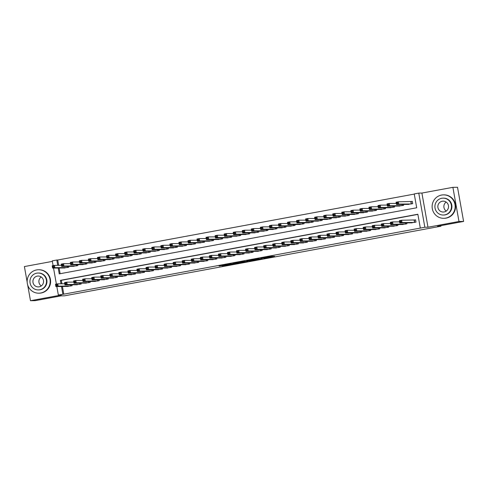 <?xml version="1.0" encoding="UTF-8"?>
<svg xmlns="http://www.w3.org/2000/svg" width="488" height="488" viewBox="0 0 488 488"><rect width="100%" height="100%" fill="white"/><g stroke="black" fill="none" stroke-linecap="round" stroke-linejoin="round"><path stroke-width="0.73" d="M263.764 258.378L274.671 256.359L271.389 256.389L260.885 258.298L267.741 257.518L263.764 258.378M222.174 265.868L234.655 263.758L230.305 263.953L219.1 266.051L230.69 264.008L232.886 263.996L222.174 265.868M62.421 286.493L63.788 294.173L58.34 295.02L56.828 286.554M463.6 221.436L458.982 221.485L452.894 187.331L457.518 187.282L463.6 221.436L437.584 226.249L440.908 226.212L64.447 295.826L61.122 295.856L35.105 300.669L30.482 300.718L61.476 294.984L58.34 295.02M452.894 187.331L421.9 193.059L427.988 227.219L458.982 221.485M427.988 227.219L424.847 227.249L420.32 228.085L417.856 214.238L60.396 280.338L61.012 283.803M63.788 294.173L420.32 228.085M250.008 260.909L262.282 258.646L257.932 258.841L246.721 260.94L250.008 260.909L249.905 260.33M247.715 261.208L236.192 263.465L232.91 263.496L243.89 261.464M247.745 261.361L243.878 261.458M52.35 261.397L24.4 266.564L27.175 282.131M27.676 284.962L30.482 300.718M410.5 222.864L415.983 222.138L415.569 219.826L413.983 220.119M401.453 224.535L406.931 223.809L406.766 222.9M392.401 226.212L397.879 225.48L397.72 224.578M383.355 227.884L388.832 227.158L388.668 226.249M374.302 229.555L379.78 228.829L379.621 227.92M365.256 231.233L370.734 230.501L370.569 229.598M356.203 232.904L361.681 232.178L361.523 231.269M347.157 234.576L352.635 233.85L352.47 232.941M338.105 236.253L343.582 235.521L343.424 234.618M329.052 237.924L334.536 237.198L334.371 236.29M320.006 239.596L325.484 238.87L325.325 237.961M310.954 241.273L316.438 240.541L316.273 239.639M301.907 242.945L307.385 242.219L307.226 241.31M292.855 244.616L298.339 243.89L298.174 242.981M283.809 246.294L289.286 245.562L289.128 244.659M274.756 247.965L280.234 247.239L280.075 246.33M265.71 249.636L271.188 248.911L271.023 248.002M256.657 251.314L262.135 250.582L261.977 249.679M247.611 252.985L253.089 252.259L252.924 251.351M238.559 254.657L244.037 253.931L243.878 253.022M229.512 256.334L234.99 255.602L234.826 254.699M220.46 258.006L225.938 257.274L225.779 256.371M211.414 259.677L216.892 258.951L216.727 258.042M202.361 261.348L207.839 260.623L207.681 259.72M193.309 263.026L198.793 262.294L198.628 261.391M184.263 264.697L189.74 263.971L189.582 263.062M175.21 266.369L180.694 265.643L180.529 264.734M166.164 268.046L171.642 267.314L171.483 266.411M157.112 269.718L162.589 268.992L162.431 268.083M148.065 271.389L153.543 270.663L153.378 269.754M139.013 273.066L144.491 272.334L144.332 271.432M129.967 274.738L135.444 274.012L135.28 273.103M120.914 276.409L126.392 275.683L126.233 274.774M111.868 278.087L117.346 277.355L117.181 276.452M102.816 279.758L108.293 279.032L108.135 278.123M93.769 281.43L99.247 280.704L99.082 279.795M84.717 283.107L90.195 282.375L90.036 281.472M75.664 284.779L81.148 284.053L80.984 283.144M417.88 214.397L61.317 280.325L61.939 283.79M71.937 284.815L72.096 285.724L66.618 286.45M414.263 194.09L57.7 260.019L58.651 265.332M59.127 268.034L60.14 273.707M407.212 204.405L412.689 203.673L412.281 201.367L410.695 201.66M403.478 204.441L403.643 205.35L398.165 206.076M394.432 206.113L394.591 207.022L389.113 207.748M385.38 207.79L385.544 208.693L380.067 209.425M376.333 209.462L376.492 210.371L371.014 211.097M367.281 211.133L367.446 212.042L361.968 212.768M358.235 212.811L358.393 213.714L352.915 214.446M349.182 214.482L349.347 215.385L343.863 216.117M340.136 216.154L340.295 217.062L334.817 217.788M331.084 217.825L331.248 218.734L325.764 219.46M322.037 219.502L322.196 220.405L316.718 221.137M312.985 221.174L313.144 222.083L307.666 222.809M303.933 222.845L304.097 223.754L298.619 224.48M294.886 224.523L295.045 225.425L289.567 226.157M285.834 226.194L285.999 227.103L280.521 227.829M276.787 227.865L276.946 228.774L271.468 229.5M267.735 229.543L267.9 230.446L262.422 231.178M258.689 231.214L258.847 232.123L253.37 232.849M249.636 232.886L249.801 233.795L244.323 234.521M240.59 234.563L240.749 235.466L235.271 236.198M231.538 236.235L231.702 237.144L226.219 237.869M222.491 237.906L222.65 238.815L217.172 239.541M213.439 239.584L213.604 240.486L208.12 241.218M204.393 241.255L204.551 242.164L199.073 242.89M195.34 242.926L195.499 243.835L190.021 244.561M186.288 244.604L186.453 245.507L180.975 246.239M177.242 246.275L177.4 247.184L171.922 247.91M168.189 247.947L168.354 248.856L162.876 249.581M159.143 249.624L159.301 250.527L153.824 251.259M150.09 251.296L150.255 252.198L144.777 252.93M141.044 252.967L141.203 253.876L135.725 254.602M131.992 254.638L132.156 255.547L126.679 256.273M122.946 256.316L123.104 257.219L117.626 257.951M113.893 257.987L114.058 258.896L108.574 259.622M104.847 259.659L105.005 260.568L99.528 261.293M95.794 261.336L95.959 262.239L90.475 262.971M86.748 263.008L86.907 263.916L81.429 264.642M77.696 264.679L77.86 265.588L72.377 266.314M68.649 266.356L68.808 267.259L63.33 267.991M440.908 226.212L440.81 225.651M53.1 265.625L52.253 260.866L56.779 260.025L57.724 265.338M57.7 260.019L56.779 260.025M58.206 268.04L59.243 273.872L416.703 207.778L414.239 193.931L418.765 193.096L424.847 227.249M421.9 193.059L418.765 193.096M56.388 284.089L53.54 268.089M61.494 286.505L62.86 294.185M61.317 280.325L60.396 280.338M260.324 258.988L257.957 258.908L253.595 259.769L260.324 258.988M241.889 262.312L246.69 261.44L241.889 262.312M396.799 203.697L397.708 203.533L397.543 202.605L396.634 202.776L396.488 204.515L396.073 202.209L398.336 201.788L398.751 204.094L396.488 204.515L408.846 204.387M412.299 201.477L398.336 201.788L397.543 202.605M411.11 203.966L398.751 204.094L397.708 203.533M396.073 202.209L396.634 202.776M400.996 221.991L400.831 221.07L399.928 221.235L400.093 222.162L400.996 221.991L402.039 222.559L399.776 222.973L399.361 220.667L401.624 220.247L402.039 222.559L414.397 222.43M412.134 222.845L399.776 222.973L400.093 222.162M400.831 221.07L401.624 220.247L415.587 219.942M399.928 221.235L399.361 220.667M446.245 211.06A5.441 5.337 89.4 0 1 446.154 202.062M445.678 218.13A11.724 11.498 -90.6 0 0 443.5 194.864A11.724 11.498 -90.6 0 0 432.173 207.699A11.724 11.498 -90.6 0 0 445.678 218.13M443.745 218.313L444.202 218.313A11.724 11.498 -90.6 0 0 455.53 205.472A11.724 11.498 -90.6 0 0 443.958 194.858L443.5 194.864M443.11 198.152L443.531 198.146A8.442 8.278 89.4 0 1 445.099 214.897A8.442 8.278 89.4 0 1 443.708 215.031L443.281 215.037A8.442 8.278 -90.6 0 0 451.437 205.796A8.442 8.278 -90.6 0 0 441.713 198.287A8.442 8.278 -90.6 0 0 443.281 215.037M442.244 201.239A5.441 5.337 -90.6 0 0 443.25 212.036A5.441 5.337 -90.6 0 0 448.509 206.076A5.441 5.337 -90.6 0 0 442.244 201.239M41.279 285.944A5.441 5.337 89.4 0 1 41.181 276.946M40.705 293.007A11.724 11.498 -90.6 0 0 38.528 269.742A11.724 11.498 -90.6 0 0 27.206 282.582A11.724 11.498 -90.6 0 0 40.705 293.007M38.772 293.196L39.235 293.19A11.724 11.498 -90.6 0 0 50.557 280.356A11.724 11.498 -90.6 0 0 38.991 269.742L38.528 269.742M38.137 273.03L38.564 273.03A8.442 8.278 89.4 0 1 40.132 289.781A8.442 8.278 89.4 0 1 38.741 289.915L38.314 289.921A8.442 8.278 -90.6 0 0 46.47 280.679A8.442 8.278 -90.6 0 0 36.746 273.17A8.442 8.278 -90.6 0 0 38.314 289.921M37.271 276.123A5.441 5.337 -90.6 0 0 38.284 286.913A5.441 5.337 -90.6 0 0 43.536 280.96A5.441 5.337 -90.6 0 0 37.271 276.123M387.753 205.369L388.655 205.204L388.491 204.283L387.588 204.448L387.435 206.186L387.027 203.88L389.29 203.459L389.699 205.771L387.435 206.186L399.794 206.058M396.286 203.386L389.29 203.459L388.491 204.283M402.057 205.643L389.699 205.771L388.655 205.204M387.027 203.88L387.588 204.448M378.7 207.046L379.609 206.875L379.444 205.954L378.535 206.119L378.389 207.857L377.974 205.552L380.237 205.137L380.652 207.443L378.389 207.857L390.748 207.729M387.234 205.064L380.237 205.137L379.444 205.954M393.011 207.315L380.652 207.443L379.609 206.875M377.974 205.552L378.535 206.119M369.654 208.718L370.557 208.553L370.392 207.626L369.489 207.796L369.337 209.535L368.928 207.223L371.191 206.808L371.6 209.114L369.337 209.535L381.695 209.407M378.188 206.735L371.191 206.808L370.392 207.626M383.958 208.986L371.6 209.114L370.557 208.553M368.928 207.223L369.489 207.796M360.601 210.389L361.51 210.224L361.346 209.303L360.437 209.468L360.29 211.206L359.876 208.901L362.139 208.48L362.547 210.792L360.29 211.206L372.649 211.078M369.135 208.406L362.139 208.48L361.346 209.303M374.912 210.663L362.547 210.792L361.51 210.224M359.876 208.901L360.437 209.468M391.943 223.669L391.779 222.741L390.876 222.912L391.04 223.833L391.943 223.669L392.986 224.23L390.723 224.651L390.315 222.339L392.578 221.924L392.986 224.23L405.345 224.102M403.082 224.523L390.723 224.651L391.04 223.833M391.779 222.741L392.578 221.924L399.574 221.851M390.876 222.912L390.315 222.339M382.897 225.34L382.732 224.419L381.823 224.584L381.988 225.505L382.897 225.34L383.94 225.901L381.677 226.322L381.262 224.016L383.525 223.596L383.94 225.901L396.299 225.773M394.036 226.194L381.677 226.322L381.988 225.505M382.732 224.419L383.525 223.596L390.522 223.522M381.823 224.584L381.262 224.016M373.845 227.011L373.68 226.09L372.777 226.255L372.942 227.182L373.845 227.011L374.888 227.579L372.625 227.994L372.216 225.688L374.479 225.267L374.888 227.579L387.246 227.451M384.983 227.865L372.625 227.994L372.942 227.182M373.68 226.09L374.479 225.267L381.476 225.2M372.777 226.255L372.216 225.688M364.798 228.689L364.634 227.762L363.725 227.933L363.889 228.854L364.798 228.689L365.841 229.25L363.578 229.671L363.163 227.359L365.427 226.944L365.841 229.25L378.2 229.122M375.937 229.543L363.578 229.671L363.889 228.854M364.634 227.762L365.427 226.944L372.423 226.871M363.725 227.933L363.163 227.359M351.555 212.066L352.458 211.896L352.293 210.975L351.39 211.139L351.238 212.878L350.829 210.572L353.092 210.157L353.501 212.463L351.238 212.878L363.597 212.75M360.089 210.084L353.092 210.157L352.293 210.975M365.86 212.335L353.501 212.463L352.458 211.896M350.829 210.572L351.39 211.139M355.746 230.36L355.581 229.439L354.678 229.604L354.843 230.525L355.746 230.36L356.789 230.922L354.526 231.343L354.117 229.037L356.38 228.616L356.789 230.922L369.148 230.794M366.885 231.214L354.526 231.343L354.843 230.525M355.581 229.439L356.38 228.616L363.377 228.543M354.678 229.604L354.117 229.037M342.503 213.738L343.412 213.573L343.247 212.646L342.338 212.817L342.192 214.555L341.777 212.243L344.04 211.829L344.449 214.134L342.192 214.555L354.55 214.427M351.037 211.755L344.04 211.829L343.247 212.646M356.813 214.006L344.449 214.134L343.412 213.573M341.777 212.243L342.338 212.817M346.7 232.032L346.535 231.111L345.626 231.275L345.791 232.203L346.7 232.032L347.737 232.599L345.48 233.014L345.065 230.708L347.328 230.287L347.737 232.599L360.101 232.471M357.838 232.886L345.48 233.014L345.791 232.203M346.535 231.111L347.328 230.287L354.325 230.22M345.626 231.275L345.065 230.708M333.457 215.409L334.359 215.245L334.195 214.323L333.292 214.488L333.139 216.227L332.731 213.921L334.988 213.5L335.402 215.806L333.139 216.227L345.498 216.099M341.99 213.427L334.988 213.5L334.195 214.323M347.761 215.678L335.402 215.806L334.359 215.245M332.731 213.921L333.292 214.488M337.647 233.709L337.483 232.782L336.58 232.953L336.744 233.874L337.647 233.709L338.69 234.27L336.427 234.691L336.019 232.379L338.282 231.965L338.69 234.27L351.049 234.142M348.786 234.563L336.427 234.691L336.744 233.874M337.483 232.782L338.282 231.965L345.278 231.891M336.58 232.953L336.019 232.379M324.404 217.087L325.307 216.916L325.148 215.995L324.239 216.16L324.087 217.898L323.678 215.592L325.941 215.171L326.35 217.483L324.087 217.898L336.452 217.77M332.938 215.104L325.941 215.171L325.148 215.995M338.709 217.355L326.35 217.483L325.307 216.916M323.678 215.592L324.239 216.16M328.601 235.381L328.436 234.46L327.527 234.624L327.692 235.545L328.601 235.381L329.638 235.942L327.381 236.363L326.966 234.057L329.229 233.636L329.638 235.942L342.003 235.814M339.74 236.235L327.381 236.363L327.692 235.545M328.436 234.46L329.229 233.636L336.226 233.563M327.527 234.624L326.966 234.057M315.358 218.758L316.261 218.594L316.096 217.666L315.193 217.837L315.041 219.576L314.632 217.264L316.889 216.849L317.304 219.155L315.041 219.576L327.399 219.447M323.892 216.776L316.889 216.849L316.096 217.666M329.662 219.027L317.304 219.155L316.261 218.594M314.632 217.264L315.193 217.837M319.548 237.052L319.384 236.131L318.481 236.296L318.646 237.223L319.548 237.052L320.592 237.619L318.329 238.034L317.92 235.728L320.177 235.308L320.592 237.619L332.95 237.491M330.687 237.906L318.329 238.034L318.646 237.223M319.384 236.131L320.177 235.308L327.18 235.234M318.481 236.296L317.92 235.728M306.305 220.43L307.208 220.265L307.043 219.344L306.141 219.508L305.988 221.247L305.579 218.941L307.843 218.52L308.251 220.826L305.988 221.247L318.353 221.119M314.839 218.447L307.843 218.52L307.043 219.344M320.61 220.698L308.251 220.826L307.208 220.265M305.579 218.941L306.141 219.508M310.496 238.724L310.337 237.802L309.429 237.973L309.593 238.894L310.496 238.724L311.539 239.291L309.276 239.712L308.867 237.4L311.13 236.985L311.539 239.291L323.904 239.163M321.641 239.584L309.276 239.712L309.593 238.894M310.337 237.802L311.13 236.985L318.127 236.912M309.429 237.973L308.867 237.4M297.253 222.107L298.162 221.936L297.997 221.015L297.094 221.18L296.942 222.918L296.527 220.613L298.79 220.192L299.205 222.504L296.942 222.918L309.3 222.79M305.787 220.125L298.79 220.192L297.997 221.015M311.564 222.375L299.205 222.504L298.162 221.936M296.527 220.613L297.094 221.18M301.45 240.401L301.285 239.474L300.382 239.645L300.547 240.566L301.45 240.401L302.493 240.962L300.23 241.383L299.821 239.077L302.078 238.656L302.493 240.962L314.851 240.834M312.588 241.255L300.23 241.383L300.547 240.566M301.285 239.474L302.078 238.656L309.081 238.583M300.382 239.645L299.821 239.077M288.207 223.779L289.109 223.614L288.945 222.687L288.042 222.857L287.889 224.596L287.481 222.284L289.744 221.869L290.153 224.175L287.889 224.596L300.248 224.468M296.741 221.796L289.744 221.869L288.945 222.687M302.511 224.047L290.153 224.175L289.109 223.614M287.481 222.284L288.042 222.857M292.397 242.072L292.233 241.151L291.33 241.316L291.495 242.243L292.397 242.072L293.44 242.64L291.177 243.054L290.769 240.749L293.032 240.328L293.44 242.64L305.799 242.512M303.542 242.926L291.177 243.054L291.495 242.243M292.233 241.151L293.032 240.328L300.029 240.255M291.33 241.316L290.769 240.749M283.351 243.744L283.186 242.823L282.284 242.994L282.448 243.915L283.351 243.744L284.394 244.311L282.131 244.732L281.716 242.42L283.979 242.005L284.394 244.311L296.753 244.183M294.49 244.604L282.131 244.732L282.448 243.915M283.186 242.823L283.979 242.005L290.982 241.932M282.284 242.994L281.716 242.42M274.299 245.421L274.134 244.494L273.231 244.665L273.396 245.586L274.299 245.421L275.342 245.982L273.079 246.403L272.67 244.098L274.933 243.677L275.342 245.982L287.7 245.854M285.437 246.275L273.079 246.403L273.396 245.586M274.134 244.494L274.933 243.677L281.93 243.603M273.231 244.665L272.67 244.098M279.154 225.45L280.063 225.285L279.899 224.364L278.99 224.529L278.843 226.267L278.428 223.961L280.691 223.541L281.106 225.846L278.843 226.267L291.202 226.139M287.688 223.467L280.691 223.541L279.899 224.364M293.465 225.718L281.106 225.846L280.063 225.285M278.428 223.961L278.99 224.529M270.108 227.127L271.011 226.957L270.846 226.036L269.943 226.2L269.791 227.939L269.382 225.633L271.645 225.212L272.054 227.524L269.791 227.939L282.149 227.811M278.642 225.139L271.645 225.212L270.846 226.036M284.412 227.396L272.054 227.524L271.011 226.957M269.382 225.633L269.943 226.2M261.056 228.799L261.964 228.634L261.8 227.707L260.891 227.878L260.744 229.616L260.33 227.304L262.593 226.889L263.008 229.195L260.744 229.616L273.103 229.488M269.589 226.816L262.593 226.889L261.8 227.707M275.366 229.067L263.008 229.195L261.964 228.634M260.33 227.304L260.891 227.878M265.252 247.093L265.088 246.172L264.185 246.336L264.344 247.264L265.252 247.093L266.296 247.66L264.032 248.075L263.618 245.769L265.881 245.348L266.296 247.66L278.654 247.532M276.391 247.947L264.032 248.075L264.344 247.264M265.088 246.172L265.881 245.348L272.877 245.275M264.185 246.336L263.618 245.769M252.009 230.47L252.912 230.305L252.747 229.384L251.845 229.549L251.692 231.288L251.283 228.982L253.546 228.561L253.955 230.867L251.692 231.288L264.051 231.159M260.543 228.488L253.546 228.561L252.747 229.384M266.314 230.739L253.955 230.867L252.912 230.305M251.283 228.982L251.845 229.549M256.2 248.764L256.035 247.843L255.132 248.008L255.297 248.935L256.2 248.764L257.243 249.331L254.98 249.746L254.571 247.44L256.834 247.026L257.243 249.331L269.602 249.203M267.339 249.618L254.98 249.746L255.297 248.935M256.035 247.843L256.834 247.026L263.831 246.952M255.132 248.008L254.571 247.44M242.957 232.148L243.866 231.977L243.701 231.056L242.792 231.221L242.646 232.959L242.231 230.653L244.494 230.232L244.903 232.544L242.646 232.959L255.004 232.831M251.491 230.159L244.494 230.232L243.701 231.056M257.267 232.416L244.903 232.544L243.866 231.977M242.231 230.653L242.792 231.221M247.154 250.442L246.989 249.514L246.08 249.685L246.245 250.606L247.154 250.442L248.197 251.003L245.934 251.424L245.519 249.112L247.782 248.697L248.197 251.003L260.555 250.875M258.292 251.296L245.934 251.424L246.245 250.606M246.989 249.514L247.782 248.697L254.779 248.624M246.08 249.685L245.519 249.112M233.911 233.819L234.813 233.648L234.649 232.727L233.746 232.898L233.593 234.636L233.185 232.325L235.448 231.91L235.856 234.216L233.593 234.636L245.952 234.508M242.444 231.837L235.448 231.91L234.649 232.727M248.215 234.088L235.856 234.216L234.813 233.648M233.185 232.325L233.746 232.898M238.101 252.113L237.937 251.192L237.034 251.357L237.198 252.278L238.101 252.113L239.144 252.68L236.881 253.095L236.473 250.789L238.736 250.368L239.144 252.68L251.503 252.552M249.24 252.967L236.881 253.095L237.198 252.278M237.937 251.192L238.736 250.368L245.732 250.295M237.034 251.357L236.473 250.789M224.858 235.49L225.767 235.326L225.602 234.399L224.694 234.569L224.547 236.308L224.132 234.002L226.395 233.581L226.804 235.887L224.547 236.308L236.906 236.18M233.392 233.508L226.395 233.581L225.602 234.399M239.169 235.759L226.804 235.887L225.767 235.326M224.132 234.002L224.694 234.569M229.055 253.784L228.89 252.863L227.981 253.028L228.146 253.955L229.055 253.784L230.098 254.352L227.835 254.766L227.42 252.461L229.683 252.046L230.098 254.352L242.457 254.224M240.194 254.638L227.835 254.766L228.146 253.955M228.89 252.863L229.683 252.046L236.68 251.973M227.981 253.028L227.42 252.461M215.812 237.168L216.715 236.997L216.55 236.076L215.647 236.241L215.495 237.979L215.086 235.674L217.343 235.253L217.758 237.564L215.495 237.979L227.853 237.851M224.346 235.179L217.343 235.253L216.55 236.076M230.116 237.436L217.758 237.564L216.715 236.997M215.086 235.674L215.647 236.241M220.003 255.462L219.838 254.535L218.935 254.706L219.1 255.627L220.003 255.462L221.046 256.023L218.783 256.444L218.374 254.132L220.637 253.717L221.046 256.023L233.404 255.895M231.141 256.316L218.783 256.444L219.1 255.627M219.838 254.535L220.637 253.717L227.634 253.644M218.935 254.706L218.374 254.132M206.76 238.839L207.662 238.669L207.504 237.748L206.595 237.918L206.442 239.657L206.034 237.345L208.297 236.93L208.705 239.236L206.442 239.657L218.807 239.529M215.293 236.857L208.297 236.93L207.504 237.748M221.064 239.108L208.705 239.236L207.662 238.669M206.034 237.345L206.595 237.918M210.956 257.133L210.792 256.212L209.883 256.377L210.047 257.298L210.956 257.133L211.993 257.695L209.736 258.115L209.321 255.81L211.585 255.389L211.993 257.695L224.358 257.566M222.095 257.987L209.736 258.115L210.047 257.298M210.792 256.212L211.585 255.389L218.581 255.316M209.883 256.377L209.321 255.81M197.713 240.511L198.616 240.346L198.451 239.419L197.549 239.59L197.396 241.328L196.987 239.022L199.244 238.601L199.659 240.907L197.396 241.328L209.755 241.2M206.247 238.528L199.244 238.601L198.451 239.419M212.018 240.779L199.659 240.907L198.616 240.346M196.987 239.022L197.549 239.59M201.904 258.805L201.739 257.884L200.836 258.048L201.001 258.976L201.904 258.805L202.947 259.372L200.684 259.787L200.275 257.481L202.538 257.06L202.947 259.372L215.306 259.244M213.042 259.659L200.684 259.787L201.001 258.976M201.739 257.884L202.538 257.06L209.535 256.993M200.836 258.048L200.275 257.481M188.661 242.182L189.564 242.017L189.399 241.096L188.496 241.261L188.344 243L187.935 240.694L190.198 240.273L190.607 242.585L188.344 243L200.708 242.871M197.195 240.2L190.198 240.273L189.399 241.096M202.965 242.457L190.607 242.585L189.564 242.017M187.935 240.694L188.496 241.261M179.614 243.86L180.517 243.689L180.353 242.768L179.45 242.933L179.297 244.671L178.882 242.365L181.146 241.95L181.56 244.256L179.297 244.671L191.656 244.543M188.148 241.877L181.146 241.95L180.353 242.768M193.919 244.128L181.56 244.256L180.517 243.689M178.882 242.365L179.45 242.933M170.562 245.531L171.465 245.366L171.3 244.439L170.397 244.61L170.245 246.349L169.836 244.037L172.099 243.622L172.508 245.928L170.245 246.349L182.603 246.22M179.096 243.549L172.099 243.622L171.3 244.439M184.867 245.799L172.508 245.928L171.465 245.366M169.836 244.037L170.397 244.61M192.858 260.482L192.693 259.555L191.784 259.726L191.949 260.647L192.858 260.482L193.895 261.043L191.631 261.464L191.223 259.152L193.486 258.738L193.895 261.043L206.259 260.915M203.996 261.336L191.631 261.464L191.949 260.647M192.693 259.555L193.486 258.738L200.483 258.664M191.784 259.726L191.223 259.152M183.805 262.154L183.641 261.233L182.738 261.397L182.902 262.318L183.805 262.154L184.848 262.715L182.585 263.136L182.176 260.83L184.434 260.409L184.848 262.715L197.207 262.587M194.944 263.008L182.585 263.136L182.902 262.318M183.641 261.233L184.434 260.409L191.436 260.336M182.738 261.397L182.176 260.83M174.753 263.825L174.588 262.904L173.685 263.069L173.85 263.996L174.753 263.825L175.796 264.392L173.533 264.807L173.124 262.501L175.387 262.08L175.796 264.392L188.154 264.264M185.898 264.679L173.533 264.807L173.85 263.996M174.588 262.904L175.387 262.08L182.384 262.013M173.685 263.069L173.124 262.501M161.51 247.202L162.419 247.038L162.254 246.117L161.345 246.281L161.199 248.02L160.784 245.714L163.047 245.293L163.462 247.605L161.199 248.02L173.557 247.892M170.044 245.22L163.047 245.293L162.254 246.117M175.82 247.477L163.462 247.605L162.419 247.038M160.784 245.714L161.345 246.281M165.706 265.502L165.542 264.575L164.639 264.746L164.804 265.667L165.706 265.502L166.75 266.064L164.486 266.485L164.072 264.173L166.335 263.758L166.75 266.064L179.108 265.936M176.845 266.356L164.486 266.485L164.804 265.667M165.542 264.575L166.335 263.758L173.338 263.685M164.639 264.746L164.072 264.173M152.463 248.88L153.366 248.709L153.202 247.788L152.299 247.953L152.146 249.691L151.737 247.386L154.001 246.971L154.409 249.276L152.146 249.691L164.505 249.563M160.997 246.898L154.001 246.971L153.202 247.788M166.768 249.148L154.409 249.276L153.366 248.709M151.737 247.386L152.299 247.953M156.654 267.174L156.489 266.253L155.587 266.418L155.751 267.339L156.654 267.174L157.697 267.735L155.434 268.156L155.025 265.85L157.288 265.429L157.697 267.735L170.056 267.607M167.793 268.028L155.434 268.156L155.751 267.339M156.489 266.253L157.288 265.429L164.285 265.356M155.587 266.418L155.025 265.85M143.411 250.551L144.32 250.387L144.155 249.459L143.246 249.63L143.1 251.369L142.685 249.057L144.948 248.642L145.363 250.948L143.1 251.369L155.458 251.241M151.945 248.569L144.948 248.642L144.155 249.459M157.722 250.82L145.363 250.948L144.32 250.387M142.685 249.057L143.246 249.63M147.608 268.845L147.443 267.924L146.54 268.089L146.699 269.016L147.608 268.845L148.651 269.413L146.388 269.827L145.973 267.522L148.236 267.101L148.651 269.413L161.01 269.284M158.746 269.699L146.388 269.827L146.699 269.016M147.443 267.924L148.236 267.101L155.233 267.034M146.54 268.089L145.973 267.522M134.365 252.223L135.267 252.058L135.103 251.137L134.2 251.302L134.047 253.04L133.639 250.734L135.902 250.314L136.311 252.619L134.047 253.04L146.406 252.912M142.899 250.24L135.902 250.314L135.103 251.137M148.669 252.491L136.311 252.619L135.267 252.058M133.639 250.734L134.2 251.302M138.555 270.523L138.391 269.596L137.488 269.766L137.653 270.688L138.555 270.523L139.599 271.084L137.335 271.505L136.927 269.193L139.19 268.778L139.599 271.084L151.957 270.956M149.694 271.377L137.335 271.505L137.653 270.688M138.391 269.596L139.19 268.778L146.186 268.705M137.488 269.766L136.927 269.193M125.312 253.9L126.221 253.73L126.056 252.808L125.148 252.973L125.001 254.712L124.586 252.406L126.849 251.985L127.258 254.297L125.001 254.712L137.36 254.584M133.846 251.918L126.849 251.985L126.056 252.808M139.623 254.169L127.258 254.297L126.221 253.73M124.586 252.406L125.148 252.973M116.266 255.572L117.169 255.407L117.004 254.48L116.101 254.651L115.949 256.389L115.54 254.077L117.803 253.662L118.212 255.968L115.949 256.389L128.307 256.261M124.8 253.589L117.803 253.662L117.004 254.48M130.571 255.84L118.212 255.968L117.169 255.407M115.54 254.077L116.101 254.651M107.214 257.243L108.123 257.078L107.958 256.157L107.049 256.322L106.903 258.06L106.488 255.755L108.751 255.334L109.159 257.64L106.903 258.06L119.261 257.932M115.748 255.261L108.751 255.334L107.958 256.157M121.524 257.511L109.159 257.64L108.123 257.078M106.488 255.755L107.049 256.322M129.509 272.194L129.344 271.273L128.435 271.438L128.6 272.359L129.509 272.194L130.552 272.755L128.289 273.176L127.874 270.87L130.137 270.45L130.552 272.755L142.911 272.627M140.648 273.048L128.289 273.176L128.6 272.359M129.344 271.273L130.137 270.45L137.134 270.376M128.435 271.438L127.874 270.87M120.457 273.866L120.292 272.945L119.389 273.109L119.554 274.036L120.457 273.866L121.5 274.433L119.237 274.848L118.828 272.542L121.091 272.121L121.5 274.433L133.858 274.305M131.595 274.72L119.237 274.848L119.554 274.036M120.292 272.945L121.091 272.121L128.088 272.048M119.389 273.109L118.828 272.542M111.41 275.537L111.246 274.616L110.337 274.787L110.502 275.708L111.41 275.537L112.453 276.104L110.19 276.525L109.776 274.213L112.039 273.798L112.453 276.104L124.812 275.976M122.549 276.397L110.19 276.525L110.502 275.708M111.246 274.616L112.039 273.798L119.035 273.725M110.337 274.787L109.776 274.213M98.167 258.921L99.07 258.75L98.905 257.829L98.003 257.993L97.85 259.732L97.441 257.426L99.698 257.005L100.113 259.317L97.85 259.732L110.209 259.604M106.701 256.938L99.698 257.005L98.905 257.829M112.472 259.189L100.113 259.317L99.07 258.75M97.441 257.426L98.003 257.993M102.358 277.214L102.193 276.287L101.291 276.458L101.455 277.379L102.358 277.214L103.401 277.776L101.138 278.197L100.729 275.891L102.992 275.47L103.401 277.776L115.76 277.648M113.497 278.069L101.138 278.197L101.455 277.379M102.193 276.287L102.992 275.47L109.989 275.397M101.291 276.458L100.729 275.891M89.115 260.592L90.018 260.427L89.859 259.5L88.95 259.671L88.798 261.409L88.389 259.097L90.652 258.683L91.061 260.988L88.798 261.409L101.162 261.281M97.649 258.609L90.652 258.683L89.859 259.5M103.425 260.86L91.061 260.988L90.018 260.427M88.389 259.097L88.95 259.671M93.312 278.886L93.147 277.965L92.238 278.13L92.403 279.057L93.312 278.886L94.349 279.453L92.092 279.868L91.677 277.562L93.94 277.141L94.349 279.453L106.713 279.325M104.45 279.74L92.092 279.868L92.403 279.057M93.147 277.965L93.94 277.141L100.937 277.068M92.238 278.13L91.677 277.562M80.069 262.263L80.971 262.099L80.807 261.178L79.904 261.342L79.751 263.081L79.343 260.775L81.6 260.354L82.014 262.66L79.751 263.081L92.11 262.953M88.602 260.281L81.6 260.354L80.807 261.178M94.373 262.532L82.014 262.66L80.971 262.099M79.343 260.775L79.904 261.342M84.259 280.557L84.095 279.636L83.192 279.807L83.356 280.728L84.259 280.557L85.302 281.125L83.039 281.546L82.631 279.234L84.894 278.819L85.302 281.125L97.661 280.996M95.398 281.417L83.039 281.546L83.356 280.728M84.095 279.636L84.894 278.819L91.89 278.746M83.192 279.807L82.631 279.234M71.016 263.941L71.919 263.77L71.754 262.849L70.852 263.014L70.699 264.752L70.29 262.446L72.553 262.026L72.962 264.337L70.699 264.752L83.064 264.624M79.55 261.952L72.553 262.026L71.754 262.849M85.321 264.209L72.962 264.337L71.919 263.77M70.29 262.446L70.852 263.014M75.213 282.235L75.048 281.308L74.139 281.478L74.304 282.399L75.213 282.235L76.25 282.796L73.993 283.217L73.578 280.911L75.841 280.49L76.25 282.796L88.615 282.668M86.352 283.089L73.993 283.217L74.304 282.399M75.048 281.308L75.841 280.49L82.838 280.417M74.139 281.478L73.578 280.911M61.97 265.612L62.873 265.448L62.708 264.52L61.805 264.691L61.653 266.43L61.238 264.118L63.501 263.703L63.916 266.009L61.653 266.43L74.011 266.302M70.504 263.63L63.501 263.703L62.708 264.52M76.274 265.881L63.916 266.009L62.873 265.448M61.238 264.118L61.805 264.691M66.161 283.906L65.996 282.985L65.093 283.15L65.258 284.077L66.161 283.906L67.204 284.474L64.941 284.888L64.532 282.582L66.789 282.162L67.204 284.474L79.562 284.345M77.299 284.76L64.941 284.888L65.258 284.077M65.996 282.985L66.789 282.162L73.792 282.088M65.093 283.15L64.532 282.582M52.917 267.284L53.82 267.119L53.656 266.198L52.753 266.363L52.6 268.101L52.192 265.795L54.455 265.374L54.863 267.68L52.6 268.101L64.959 267.973M61.451 265.301L54.455 265.374L53.656 266.198M67.222 267.552L54.863 267.68L53.82 267.119M52.192 265.795L52.753 266.363M57.108 285.578L56.95 284.656L56.041 284.821L56.205 285.748L57.108 285.578L58.151 286.145L55.888 286.56L55.48 284.254L57.743 283.839L58.151 286.145L70.51 286.017M68.253 286.432L55.888 286.56L56.205 285.748M56.95 284.656L57.743 283.839L64.739 283.766M56.041 284.821L55.48 284.254M267.656 257.048L267.741 257.518M267.394 257.097L267.467 257.518M250.966 260.135L251.076 260.744M237.156 262.684L237.259 263.3M236.088 262.886L236.192 263.465M410.981 201.648L411.384 203.917M410.847 201.66L411.25 203.941M414.538 222.4L414.135 220.119M414.672 222.375L414.269 220.106M402.13 204.454L402.332 205.588M401.996 204.454L402.204 205.613M393.084 206.131L393.285 207.266M392.944 206.131L393.151 207.29M384.032 207.803L384.233 208.937M383.897 207.803L384.105 208.962M374.985 209.474L375.187 210.609M374.845 209.474L375.052 210.633M405.491 224.077L405.284 222.918M405.626 224.053L405.418 222.918M396.439 225.749L396.238 224.59M396.573 225.724L396.372 224.59M387.393 227.42L387.185 226.267M387.521 227.396L387.32 226.261M378.34 229.098L378.133 227.939M378.475 229.073L378.273 227.939M365.933 211.151L366.134 212.28M365.799 211.151L366.006 212.304M369.294 230.769L369.087 229.61M369.422 230.745L369.221 229.61M356.887 212.823L357.088 213.957M356.746 212.823L356.954 213.982M360.242 232.441L360.034 231.288M360.376 232.416L360.175 231.281M347.834 214.494L348.035 215.629M347.7 214.494L347.907 215.653M351.195 234.118L350.988 232.959M351.323 234.094L351.122 232.959M338.788 216.166L338.989 217.3M338.648 216.172L338.855 217.325M342.143 235.789L341.935 234.63M342.277 235.765L342.076 234.63M329.735 217.843L329.937 218.978M329.601 217.843L329.803 219.002M333.097 237.461L332.889 236.308M333.225 237.436L333.023 236.302M320.683 219.515L320.89 220.649M320.549 219.515L320.756 220.674M324.044 239.138L323.837 237.979M324.178 239.114L323.977 237.979M311.637 221.186L311.838 222.321M311.503 221.192L311.704 222.345M314.992 240.81L314.79 239.651M315.126 240.785L314.925 239.651M302.584 222.864L302.792 223.998M302.45 222.864L302.658 224.023M305.945 242.481L305.738 241.328M306.08 242.457L305.878 241.322M296.893 244.159L296.692 243M297.027 244.134L296.826 243M287.847 245.83L287.639 244.671M287.981 245.806L287.774 244.671M293.538 224.535L293.739 225.669M293.398 224.535L293.605 225.694M284.486 226.206L284.687 227.341M284.351 226.212L284.559 227.365M275.439 227.884L275.641 229.018M275.299 227.884L275.506 229.043M278.794 247.501L278.593 246.342M278.929 247.477L278.727 246.342M266.387 229.555L266.588 230.69M266.253 229.555L266.46 230.714M269.748 249.179L269.541 248.02M269.876 249.154L269.675 248.02M257.341 231.227L257.542 232.361M257.2 231.233L257.408 232.386M260.696 250.85L260.488 249.691M260.83 250.826L260.629 249.691M248.288 232.904L248.49 234.039M248.154 232.904L248.361 234.063M251.649 252.522L251.442 251.363M251.778 252.497L251.576 251.363M239.242 234.576L239.443 235.71M239.102 234.576L239.309 235.734M242.597 254.193L242.39 253.04M242.731 254.169L242.53 253.04M230.19 236.247L230.391 237.381M230.055 236.253L230.263 237.406M233.551 255.871L233.343 254.712M233.679 255.846L233.477 254.712M221.143 237.924L221.345 239.059M221.003 237.924L221.21 239.083M224.498 257.542L224.291 256.383M224.632 257.518L224.431 256.383M212.091 239.596L212.292 240.73M211.957 239.596L212.158 240.755M215.452 259.213L215.245 258.06M215.58 259.189L215.379 258.054M203.038 241.267L203.246 242.402M202.904 241.267L203.112 242.426M193.992 242.945L194.194 244.079M193.858 242.945L194.059 244.104M184.94 244.616L185.147 245.751M184.806 244.616L185.013 245.775M206.4 260.891L206.192 259.732M206.534 260.866L206.332 259.732M197.347 262.562L197.146 261.403M197.481 262.538L197.28 261.403M188.301 264.234L188.094 263.081M188.435 264.209L188.234 263.075M175.894 246.287L176.095 247.422M175.759 246.287L175.961 247.446M179.249 265.911L179.047 264.752M179.383 265.887L179.181 264.752M166.841 247.965L167.042 249.094M166.707 247.965L166.914 249.118M170.202 267.583L169.995 266.424M170.336 267.558L170.129 266.424M157.795 249.636L157.996 250.771M157.654 249.636L157.862 250.795M161.15 269.254L160.949 268.101M161.284 269.23L161.083 268.095M148.742 251.308L148.944 252.442M148.608 251.308L148.816 252.467M152.103 270.931L151.896 269.772M152.232 270.907L152.03 269.772M139.696 252.979L139.897 254.114M139.556 252.985L139.763 254.138M130.644 254.657L130.845 255.791M130.51 254.657L130.717 255.816M121.597 256.328L121.799 257.463M121.457 256.328L121.664 257.487M143.051 272.603L142.844 271.444M143.185 272.579L142.984 271.444M134.005 274.274L133.797 273.121M134.133 274.25L133.932 273.115M124.952 275.952L124.745 274.793M125.087 275.927L124.885 274.793M112.545 258L112.746 259.134M112.411 258.006L112.618 259.159M115.906 277.623L115.699 276.464M116.034 277.599L115.833 276.464M103.499 259.677L103.7 260.812M103.358 259.677L103.566 260.836M106.854 279.295L106.646 278.142M106.988 279.27L106.787 278.136M94.446 261.348L94.648 262.483M94.312 261.348L94.513 262.507M97.807 280.972L97.6 279.813M97.936 280.948L97.734 279.813M85.394 263.02L85.601 264.154M85.26 263.026L85.467 264.179M88.755 282.644L88.548 281.484M88.889 282.619L88.688 281.484M76.348 264.697L76.549 265.832M76.213 264.697L76.415 265.856M79.709 284.315L79.501 283.156M79.837 284.291L79.636 283.156M67.295 266.369L67.503 267.503M67.161 266.369L67.368 267.528M70.656 285.992L70.449 284.833M70.79 285.968L70.589 284.833M267.711 257.036L267.796 257.524"/></g></svg>

